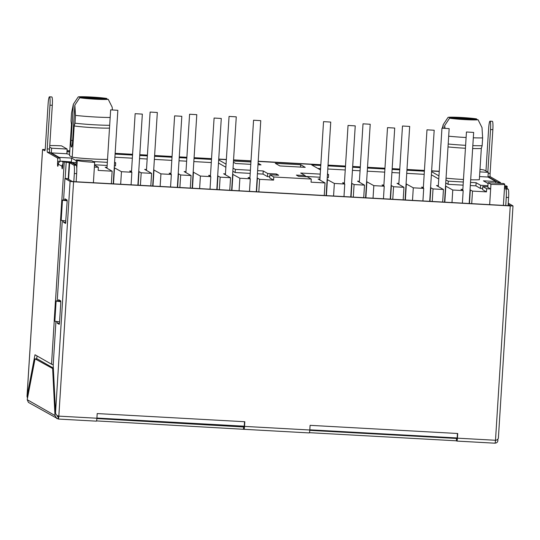 <?xml version="1.0" encoding="UTF-8"?>
<svg xmlns="http://www.w3.org/2000/svg" width="540" height="540" viewBox="0 0 540 540"><rect width="100%" height="100%" fill="white"/><g stroke="black" fill="none" stroke-linecap="round" stroke-linejoin="round"><path stroke-width="0.81" d="M457.151 437.96L309.812 429.813M244.256 426.188L96.917 418.041M49.666 147.103L51.604 148.203L67.142 149.06L61.52 145.854A15.68 0.959 3.6 0 0 49.761 145.597M59.157 157.775L59.184 157.383L51.307 152.894L51.604 148.203M490.948 184.282A15.68 0.959 3.6 0 0 504.725 184.194A15.68 0.959 3.6 0 0 504.61 184.072L503.671 183.532L488.133 182.675L490.948 184.282L490.651 188.966L486.675 188.75L486.479 191.876L482.578 189.648L482.774 186.523L487.877 186.806M77.267 160.447A15.68 0.959 3.6 0 0 94.682 162.371L91.868 160.772L76.329 159.908L77.267 160.447L76.754 168.514M479.844 171.882L488.275 172.348L484.522 170.208A15.68 0.959 3.6 0 0 479.999 169.358M249.494 191.363L250.283 178.814L239.875 178.241L239.085 190.789M324.243 195.494L325.033 182.945L311.06 182.176L311.256 179.05L273.78 176.978L273.584 180.103L259.612 179.334L258.822 191.876M343.98 196.587L344.77 184.039L334.355 183.465L333.565 196.013M363.717 197.674L364.507 185.132L354.092 184.552L353.302 197.1M383.447 198.767L384.237 186.219L373.829 185.645L373.039 198.194M403.184 199.861L403.974 187.312L393.565 186.739L392.776 199.28M422.921 200.948L423.711 188.406L413.296 187.826L412.506 200.374M442.658 202.041L443.448 189.493L433.033 188.919L432.243 201.467M462.395 203.135L463.178 190.586L452.77 190.013L451.98 202.554M486.479 191.876L472.507 191.099L471.717 203.648M111.348 183.728L112.138 171.18L98.159 170.404L98.361 167.279L94.385 167.062L94.682 162.371M131.085 184.815L131.875 172.267L121.46 171.693L120.67 184.241M150.815 185.909L151.605 173.36L141.197 172.787L140.407 185.335M170.552 186.995L171.342 174.454L160.934 173.873L160.144 186.422M190.289 188.089L191.079 175.541L180.671 174.967L179.881 187.515M210.026 189.182L210.816 176.634L200.401 176.06L199.611 188.602M229.763 190.269L230.553 177.728L220.138 177.147L219.348 189.695M260.732 120.65L253.557 120.231L260.732 120.65M236.237 116.843L229.061 116.417L236.237 116.843M259.612 179.334L257.432 178.092L256.574 191.754M249.946 177.674L248.11 177.572L250.283 178.814M230.553 177.728L223.614 173.765L225.45 173.867M220.138 177.147L217.681 175.892M210.472 175.493L208.643 175.392L210.816 176.634M200.401 176.06L193.178 172.085M185.976 171.686L184.14 171.585L191.079 175.541M180.671 174.967L178.207 173.711M171.005 173.313L169.169 173.212L171.342 174.454M160.934 173.873L153.711 169.904M146.502 169.506L144.673 169.405L151.605 173.36M141.197 172.787L138.733 171.531M131.531 171.133L129.695 171.031L131.875 172.267M121.46 171.693L114.237 167.717M107.035 167.319L105.199 167.218L112.138 171.18M94.527 164.768L107.15 165.463M114.352 165.861L115.486 165.922L115.688 162.797L114.588 162.169M114.899 157.221L132.347 158.186M139.55 158.585L147.164 159.01M154.366 159.408L171.815 160.367M179.024 160.765L186.638 161.19M193.84 161.588L211.288 162.554M218.484 163.033L225.862 167.245M232.841 171.227L235.143 172.537L250.216 173.374M257.418 173.772L263.027 174.083L267.509 176.634L269.75 176.762M273.78 176.978L269.879 174.751L269.683 177.876L273.584 180.103M239.875 178.241L232.652 174.265M232.936 174.278L231.923 190.391M217.964 175.905L217.107 189.574M221.265 118.469L214.09 118.044L221.265 118.469M196.763 114.662L189.587 114.237L196.763 114.662M193.469 172.098L192.449 188.21M178.49 173.725L177.633 187.387M181.791 116.289L174.616 115.864L181.791 116.289M157.295 112.482L150.12 112.057L157.295 112.482M153.994 169.918L152.982 186.03M139.023 171.544L138.159 185.207M142.317 114.109L135.149 113.683L142.317 114.109M117.821 110.295L110.646 109.87L117.821 110.295M114.52 167.738L113.508 183.843M98.361 167.279L94.507 165.085M67.028 150.863L69.795 151.011M115.128 153.522L132.577 154.487M139.779 154.886L147.4 155.304M154.602 155.702L172.051 156.668M179.253 157.066L186.867 157.484M194.076 157.883L211.518 158.848M218.727 159.246L226.341 159.671M233.543 160.07L250.992 161.035M258.194 161.433L320.821 164.889M328.023 165.287L345.472 166.253M352.681 166.651L360.295 167.076M367.497 167.474L384.946 168.44M392.148 168.838L399.762 169.256M406.971 169.655L424.42 170.62M431.622 171.018L439.236 171.436M488.079 183.499L483.421 180.839L495.855 181.528L487.978 177.032L479.547 176.566M489.665 204.64L490.651 188.966L487.836 187.367L488.133 182.675M486.675 188.75L482.774 186.523M487.944 185.686L480.6 185.281L476.125 182.722L470.509 182.412M463.307 182.014L448.24 181.184L445.932 179.867M478.076 119.758L449.591 118.186A15.68 0.959 3.6 0 0 464.96 119.617A15.68 0.959 3.6 0 0 478.076 119.758L482.004 127.589L482.632 137.896L482.146 145.706L481.315 148.466L479.345 179.719A21.958 1.343 -176.4 0 1 470.678 179.773M463.469 179.489A21.958 1.343 -176.4 0 1 446.04 178.146M438.959 175.885L431.582 171.68M424.379 171.194L406.931 170.235M399.728 169.837L392.114 169.412M384.912 169.013L367.463 168.048M360.254 167.65L352.64 167.231M345.438 166.833L327.989 165.868M320.787 165.47L311.762 164.97L320.504 169.958M327.483 173.941L328.583 174.569L327.449 174.508M320.24 174.109L300.699 173.029L305.174 175.581L296.386 175.095L298.566 176.337L307.348 176.823L311.256 179.05M257.614 170.647L263.223 170.957L267.705 173.509L276.494 173.995L278.667 175.237L269.879 174.751M233.037 168.102L235.346 169.412L250.412 170.249M218.68 159.908L226.058 164.119M115.094 154.096L132.543 155.061M139.745 155.459L147.359 155.885M154.568 156.283L172.01 157.248M179.219 157.646L186.833 158.065M194.035 158.463L211.484 159.428M107.534 159.361A21.958 1.343 3.6 0 1 72.205 157.208L69.498 155.662L71.462 124.416L71.03 120.933L71.523 113.123L73.359 104.227L78.239 96.883L106.724 98.456A15.68 0.959 3.6 0 0 91.361 97.031A15.68 0.959 3.6 0 0 78.239 96.883M93.251 161.561L107.345 162.338M114.547 162.736L115.688 162.797M76.329 159.908L76.032 164.599L72.279 162.459L76.153 162.668M76.275 160.731L71.618 158.072L71.361 162.101M59.184 157.383L71.618 158.072M51.307 152.894L66.845 153.752L67.142 149.06M69.586 154.319L66.177 153.711M66.967 151.808L69.734 151.956M233.482 161.014L250.931 161.973M250.783 164.336L235.656 163.499L233.408 162.216M258.086 163.222L261.016 164.896L257.985 164.734M300.645 164.727L275.285 163.323L279.875 165.942L305.235 167.346L300.645 164.727L300.497 167.083M495.855 181.528L495.754 183.101M487.978 177.032L488.275 172.348M443.448 189.493L436.509 185.537L438.345 185.638M433.033 188.919L430.576 187.663M423.367 187.265L421.538 187.164L423.711 188.406M413.296 187.826L406.073 183.857M398.871 183.458L397.035 183.35L403.974 187.312M393.565 186.739L391.102 185.476M383.9 185.078L382.064 184.977L384.237 186.219M373.829 185.645L366.606 181.669M359.404 181.271L357.568 181.17L364.507 185.132M354.092 184.552L351.628 183.296M344.425 182.898L342.596 182.797L344.77 184.039M334.355 183.465L327.132 179.489M319.93 179.091L318.094 178.99L325.033 182.945M328.583 174.569L328.388 177.694L327.247 177.633M320.045 177.235L305.127 176.404M424.183 174.319L406.735 173.353M399.533 172.955L391.919 172.537M384.71 172.139L367.268 171.173M360.058 170.775L352.445 170.357M345.242 169.958L327.794 168.993M320.591 168.595L317.844 168.44M463.111 185.139L448.045 184.309L445.736 182.993M438.757 179.01L431.386 174.805M482.645 188.528L480.404 188.406L475.922 185.848L470.313 185.537M472.507 191.099L470.043 189.844M462.841 189.446L461.005 189.344L463.178 190.586M452.77 190.013L445.547 186.037M445.831 186.05L444.818 202.163M473.627 132.422L466.452 131.996L473.627 132.422M449.132 128.614L441.956 128.189L449.132 128.614M470.333 189.857L469.469 203.526M430.859 187.677L430.002 201.339M434.16 130.241L426.985 129.816L434.16 130.241M409.658 126.428L402.489 126.009L409.658 126.428M406.363 183.87L405.351 199.976M391.385 185.497L390.528 199.159M394.686 128.054L387.511 127.636L394.686 128.054M370.19 124.247L363.015 123.822L370.19 124.247M366.889 181.69L365.877 197.795M351.918 183.316L351.054 196.978M355.219 125.874L348.044 125.449L355.219 125.874M330.716 122.067L323.541 121.642L330.716 122.067M327.416 179.503L326.403 195.615M305.174 175.581L305.107 176.701M441.761 131.362L441.038 142.796M442.989 128.102L443.205 124.672L442.382 128.115M444.542 128.142L444.71 125.53L444.96 128.162M448.24 181.184L448.045 184.309M448.011 146.9A21.958 1.343 3.6 0 0 465.433 148.244M472.642 148.527A21.958 1.343 3.6 0 0 481.315 148.466M482.146 145.706A25.097 1.532 -176.4 0 1 472.824 145.618M465.615 145.314A25.097 1.532 -176.4 0 1 448.193 144.005M482.632 137.896A25.097 1.532 -176.4 0 1 473.317 137.808M466.108 137.504A25.097 1.532 -176.4 0 1 448.679 136.195M443.205 124.672L448.092 117.329A15.68 0.959 3.6 0 1 461.207 117.477A15.68 0.959 3.6 0 1 476.577 118.901L476.982 119.698M449.591 118.186L444.71 125.53M476.577 118.901L448.092 117.329M476.125 182.722L475.922 185.848M480.6 185.281L480.404 188.406M276.494 173.995L276.419 175.115M267.705 173.509L267.509 176.634M263.223 170.957L263.027 174.083M235.346 169.412L235.143 172.537M110.167 117.477A25.097 1.532 -176.4 0 1 75.492 115.385L74.858 105.084L79.745 97.74A15.68 0.959 3.6 0 0 95.108 99.171A15.68 0.959 3.6 0 0 108.23 99.313L112.158 107.143L112.408 109.796M109.681 125.294A25.097 1.532 -176.4 0 1 74.999 123.194L75.492 115.385M106.724 98.456L107.136 99.252M74.858 105.084L72.583 141.237A6.271 0.776 93.2 0 1 71.489 147.076A6.271 0.776 93.2 0 1 71.084 140.387L73.359 104.227M72.205 157.208L74.169 125.962L74.999 123.194M79.745 97.74L108.23 99.313M74.169 125.962A21.958 1.343 3.6 0 0 109.499 128.115M72.245 163.019L72.279 162.459M309.778 430.353L456.536 438.467L456.388 440.809L309.413 432.682M244.006 429.307L309.231 432.918A3.139 0.385 -86.8 0 0 309.251 432.925A3.139 0.385 -86.8 0 0 309.798 430.002L310.095 425.338L457.724 433.499L457.427 438.17A3.139 0.385 -86.8 0 1 456.881 441.086A3.139 0.385 -86.8 0 1 456.854 441.079L456.388 440.809M309.251 432.925L243.986 429.314A3.139 0.385 -86.8 0 1 243.959 429.307L96.518 420.917M244.532 421.713L244.202 427.019L96.876 418.581M58.516 416.097L58.475 416.738L58.138 416.543L58.259 419.04A3.139 0.385 -86.8 0 0 58.28 419.047A3.139 0.385 -86.8 0 0 58.833 416.131C56.734 415.672 55.647 414.464 55.553 412.513L53.19 365.155L55.944 321.401M57.314 415.618L57.355 416.502L58.138 416.543M457.434 433.485L457.096 438.791L456.536 438.467M508.241 203.175L513 205.909L510.246 205.922L73.575 181.784L70.092 181.393L64.942 178.457L67.27 178.585L72.326 181.474L74.068 181.663L509.186 205.72L510.563 205.713L508.167 204.336M243.986 429.314A3.139 0.385 -86.8 0 0 244.532 426.398L244.823 421.733L97.2 413.566L96.903 418.237A3.139 0.385 93.2 0 1 96.356 421.153A3.139 0.385 93.2 0 1 96.329 421.146L58.306 419.047M497.826 439.162L497.873 440.019C497.954 441.923 496.976 442.976 494.93 443.185A3.139 0.385 -86.8 0 0 494.951 443.192A3.139 0.385 -86.8 0 0 495.497 440.269L510.246 205.922M243.635 426.695L243.493 429.037M58.259 419.04L28.438 402.401L27.209 399.688L35.039 358.837L37.368 358.965L53.339 368.084M59.413 321.827L59.474 323.231M65.759 220.954L65.819 222.345M63.396 161.399L65.725 161.528A3.139 0.385 93.2 0 1 65.725 161.528A3.139 0.385 93.2 0 1 65.752 161.534L63.416 161.406A3.139 0.385 -86.8 0 0 63.396 161.399A3.139 0.385 -86.8 0 0 62.849 164.315L62.748 165.875A3.139 0.385 93.2 0 1 62.201 168.797A3.139 0.385 93.2 0 1 61.965 166.239L62.1 165.456L62.775 165.49M60.008 161.514L60.014 161.494A3.139 0.385 93.2 0 0 59.832 158.159L49.727 152.388A3.139 0.385 -86.8 0 1 49.545 149.047L52.299 105.307A7.843 0.965 93.2 0 0 51.793 96.937L49.464 96.808A7.843 0.965 -86.8 0 0 48.094 104.105L45.34 147.852A3.139 0.385 93.2 0 1 44.793 150.768A3.139 0.385 93.2 0 1 44.766 150.761L42.552 149.486L45.178 149.459M36.558 358.925L37.125 355.982M63.416 161.406L64.253 161.879A7.452 0.452 3.6 0 0 66.184 162.257L69.626 162.722L73.886 165.152L76.214 165.281L71.955 162.851L65.752 161.534M506.257 185.888A3.139 0.385 93.2 0 1 506.284 185.882A3.139 0.385 93.2 0 1 506.304 185.888L504.623 185.794L506.284 185.882M488.005 176.648L498.056 182.385L500.391 182.513A3.139 0.385 93.2 0 1 500.58 183.364M500.391 182.513L490.28 176.742A3.139 0.385 -86.8 0 1 490.104 173.407L492.851 129.661A7.843 0.965 93.2 0 0 492.345 121.297L490.016 121.169A7.843 0.965 -86.8 0 0 488.646 128.459L485.966 171.031M504.569 186.665L506.257 186.584A7.452 0.452 -176.4 0 0 507.195 186.428A7.452 0.452 -176.4 0 0 507.141 186.368L506.304 185.888M487.843 172.098L490.523 129.532A7.843 0.965 -86.8 0 0 490.016 121.169M498.251 183.236A3.139 0.385 -86.8 0 0 498.056 182.385M495.578 440.728L495.558 440.276M457.427 438.17L495.497 440.269C497.563 440.039 498.542 438.946 498.44 436.995L498.44 437.42M439.236 171.389L431.622 170.971M424.42 170.572L406.971 169.607M399.769 169.209L392.155 168.791M384.946 168.392L367.497 167.427M360.295 167.029L352.681 166.603M345.478 166.205L328.03 165.24M320.828 164.842L258.201 161.379M250.992 160.981L233.55 160.016M226.341 159.617L218.727 159.199M211.525 158.8L194.076 157.835M186.874 157.437L179.26 157.019M172.051 156.62L154.602 155.655M147.4 155.257L139.786 154.838M132.583 154.44L115.135 153.475M69.795 150.964L67.034 150.815M27.473 398.324L27.054 396.252L34.999 354.773L51.523 364.203A7.452 0.452 3.6 0 0 53.231 364.547M57.233 300.908L62.289 220.529M63.578 200.036L64.942 178.457M57.085 321.543L57.179 323.163L59.218 324.324L59.501 322.866L60.777 302.555L60.689 300.888L58.644 299.72L58.381 300.969M63.437 220.671L63.524 222.278L65.576 223.445L67.129 201.677L67.034 200.003L64.989 198.841L64.733 200.097M72.272 162.621L71.003 161.899L61.587 161.183A3.139 3.105 -60.3 0 0 58.428 163.364L58.273 164.133A3.139 0.385 93.2 0 1 57.787 166.273A3.139 0.385 93.2 0 1 57.584 162.931L57.679 161.366A3.139 0.385 -86.8 0 0 57.503 158.024L47.392 152.26A3.139 0.385 93.2 0 1 47.216 148.919L49.97 105.178A7.843 0.965 -86.8 0 0 49.464 96.808M35.039 358.837L53.379 368.935M56.862 418.621L54.986 415.537L52.663 368.894M62.856 164.207A3.139 3.105 119.7 0 0 62.1 165.456M505.751 205.531L506.264 197.377A7.843 0.965 -86.8 0 0 505.818 189.034L504.468 188.264M504.542 187.103L508.147 189.162A7.843 0.965 93.2 0 1 508.599 197.512L508.086 205.659M67.041 150.667L69.802 150.822M115.142 153.326L132.59 154.292M139.793 154.69L147.413 155.115M154.616 155.513L172.064 156.472M179.267 156.87L186.881 157.295M194.083 157.694L211.532 158.659M218.734 159.057L226.355 159.476M233.557 159.874L251.006 160.839M258.208 161.237L320.834 164.7M328.037 165.098L345.485 166.064M352.688 166.462L360.308 166.88M367.511 167.279L384.959 168.244M392.162 168.642L399.776 169.061M406.978 169.459L424.427 170.424M431.636 170.822L439.25 171.248M505.474 325.897L504.185 346.073L505.474 325.897M511.826 225.025L510.53 245.207M511.812 225.038L510.557 245.187M73.818 181.649L74.331 173.502A7.843 0.965 -86.8 0 0 73.886 165.152M76.214 165.281A7.843 0.965 93.2 0 1 76.66 173.63L76.147 181.778M60.764 301.104L55.451 300.895L54.196 321.044M54.189 321.071L55.654 301.016L60.804 301.678M59.569 321.847L54.385 321.179M62.006 200.144L60.737 220.306L62.006 200.144L67.149 200.806M67.115 200.232L61.817 200.036M60.548 220.199L61.803 200.023M65.914 220.975L60.737 220.306M93.4 182.736L94.385 167.062M71.084 140.387L72.63 140.468M494.93 443.185L456.901 441.079M309.798 430.002L244.532 426.398M96.903 418.237L58.833 416.131L73.575 181.784M55.553 412.513L70.092 181.393M64.253 161.879L61.857 200.003M60.581 220.219L55.512 300.868M54.236 321.098L51.523 364.203M27.054 396.252L42.572 149.513M58.273 164.133L61.965 166.239M54.986 415.537L27.209 399.688M61.587 161.183L63.119 162.061M57.584 162.931L58.583 162.986M57.679 161.366L60.014 161.494M57.503 158.024L59.832 158.159M505.818 189.034L508.147 189.162M47.392 152.26L49.727 152.388M488.005 176.621L490.28 176.742M506.264 197.377L508.599 197.512M506.257 186.584L506.169 188.028M74.331 173.502L76.66 173.63M66.184 162.257L65.165 178.47M69.255 162.655L68.222 179.125M69.626 162.722L68.58 179.334M54.844 321.266L56.113 301.097M61.196 220.394L62.465 200.232M47.216 148.919L49.545 149.047M49.97 105.178L52.299 105.307M488.214 173.3L490.104 173.407M490.523 129.532L492.851 129.661M57.179 323.163L59.468 323.291M63.524 222.278L65.812 222.406M504.725 184.194L503.388 205.396M249.885 178.591L253.557 120.231M256.291 191.741L260.759 120.683M225.389 174.778L229.061 116.417M231.64 190.377L236.263 116.87M210.418 176.404L214.09 118.044M216.817 189.554L221.285 118.496M185.915 172.597L189.587 114.237M192.166 188.19L196.79 114.689M170.944 174.224L174.616 115.864M177.35 187.373L181.818 116.316M146.448 170.417L150.12 112.057M152.692 186.01L157.322 112.509M131.477 172.044L135.149 113.683M137.876 185.193L142.344 114.136M106.974 168.23L110.646 109.87M113.225 183.829L117.848 110.329M462.787 190.357L466.452 131.996M469.186 203.506L473.654 132.448M438.284 186.55L441.956 128.189M444.535 202.142L449.159 128.642M423.313 188.177L426.985 129.816M429.712 201.326L434.187 130.268M398.817 184.37L402.489 126.009M405.061 199.962L409.685 126.461M383.839 185.996L387.511 127.636M390.245 199.145L394.713 128.088M359.343 182.183L363.015 123.822M365.594 197.782L370.217 124.274M344.372 183.809L348.044 125.449M350.771 196.958L355.239 125.901M319.869 180.002L323.541 121.642M326.12 195.601L330.743 122.094M96.356 421.153L58.28 419.047M494.951 443.192L456.881 441.086M513 205.909L498.433 437.42M507.195 186.428L507.06 188.541M42.552 149.486L27.007 396.515M55.451 300.895L54.182 321.057"/></g></svg>
